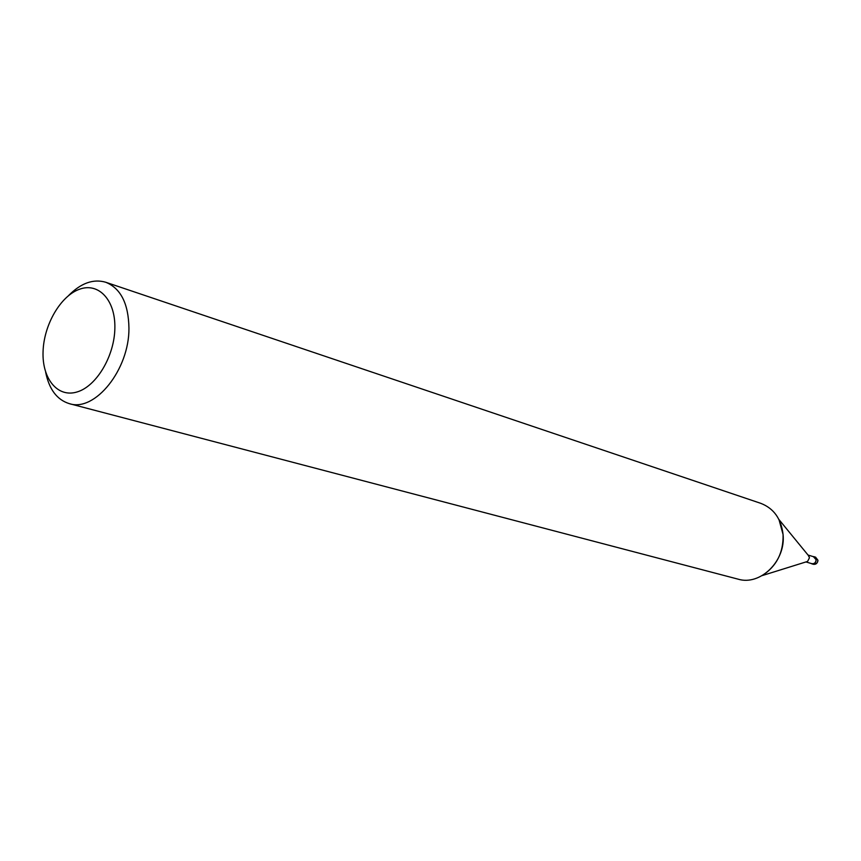 <?xml version="1.0" encoding="UTF-8"?>
<svg xmlns="http://www.w3.org/2000/svg" width="861" height="861" viewBox="0 0 861 861"><rect width="100%" height="100%" fill="white"/><g stroke="black" fill="none" stroke-linecap="round" stroke-linejoin="round"><path stroke-width="1.29" d="M816.12 559.693C815.765 562.922 814.172 564.203 811.353 563.535C814.172 564.203 815.765 562.922 816.12 559.693L813.408 556.669L816.12 559.693M808.231 555.291L809.48 557.713L807.586 561.426L806.273 561.835M808.016 555.033L813.903 556.819L816.077 559.704C815.851 562.599 814.441 563.923 811.848 563.686L805.939 561.942M68.622 295.517C80.945 283.075 93.311 278.652 105.72 282.247L760.78 503.341C773.781 508.388 781.218 518.774 783.069 534.498C783.553 552.568 776.59 566.258 762.2 575.589L807.586 561.426M105.72 282.247C120.788 288.37 128.526 303.696 128.946 328.224C129.311 369.627 94.968 412.225 69.354 403.658C57.009 399.838 49.109 389.344 45.655 372.178M809.103 556.357L778.979 519.57L783.069 534.498C785.953 560.931 760.263 586.04 738.071 579.152L69.354 403.658M114.868 328.052C114.535 355.98 96.507 386.266 77.146 391.938C57.773 398.019 42.124 378.969 43.05 351.945C43.707 325.006 60.485 295.915 79.535 289.231C98.584 282.15 115.492 300.015 114.868 328.052M813.042 556.561L813.936 556.68L816.196 559.682C815.97 562.685 814.495 564.063 811.805 563.815L810.987 563.428M813.936 556.68L815.582 557.175L817.842 560.177C817.606 563.18 816.142 564.558 813.451 564.31L811.805 563.815M815.582 557.175L817.939 560.231C817.832 562.771 816.336 564.138 813.451 564.31"/></g></svg>
